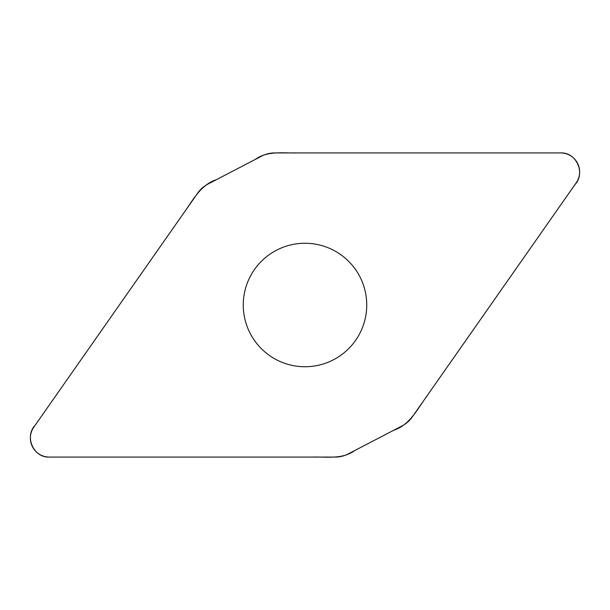 <?xml version="1.0" encoding="UTF-8"?>
<svg xmlns="http://www.w3.org/2000/svg" width="610" height="610" viewBox="0 0 610 610"><rect width="100%" height="100%" fill="white"/><g stroke="black" fill="none" stroke-linecap="round" stroke-linejoin="round"><path stroke-width="0.91" d="M274.82 152.919A28.739 28.739 0 0 0 261.553 156.168L208.01 184.045A28.739 28.739 0 0 0 197.739 193.05L33.809 427.16A19.009 19.009 0 0 0 49.38 457.081L335.18 457.081A28.739 28.739 0 0 0 348.447 453.832L401.99 425.955A28.739 28.739 0 0 0 412.261 416.95L576.191 182.84A19.009 19.009 0 0 0 560.62 152.919L274.82 152.919M305 243.26A61.74 61.74 0 0 1 358.466 335.874A61.74 61.74 0 0 1 251.533 335.874A61.74 61.74 0 0 1 305 243.26M49.38 457.081C33.481 457.851 24.202 436.638 35.151 425.246L185.936 209.909C194.11 197.975 201.742 184.487 216.382 179.683L255.247 159.454C267.714 150.373 283.383 153.384 297.733 152.919L560.62 152.919C576.519 152.149 585.798 173.362 574.849 184.754L424.064 400.091C415.89 412.024 408.258 425.513 393.618 430.317L354.753 450.546C342.286 459.627 326.617 456.615 312.267 457.081L49.38 457.081"/></g></svg>
